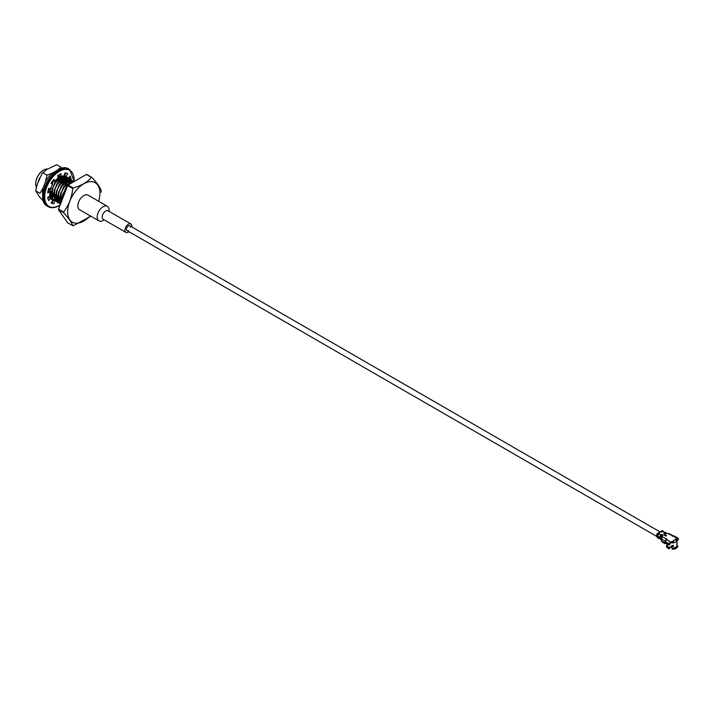 <?xml version="1.0" encoding="UTF-8"?>
<svg xmlns="http://www.w3.org/2000/svg" width="714" height="714" viewBox="0 0 714 714"><rect width="100%" height="100%" fill="white"/><g stroke="black" fill="none" stroke-linecap="round" stroke-linejoin="round"><path stroke-width="1.07" d="M661.833 538.267A1.937 1.116 120 0 0 661.842 538.267L661.655 537.615A0.839 0.482 -60 0 1 662.235 536.41L662.235 535.732L662.235 536.41M39.725 177.893A11.228 6.488 120 0 0 38.244 181.668M66.857 187.666L62.627 194.395L67.277 186.586M73.631 181.552L70.981 180.392L62.056 185.952L58.762 192.155L59.101 202.731L60.476 204.115M73.845 181.722L73.096 181.606L64.171 187.166L60.868 193.378L63.814 186.97L72.748 181.401L73.961 181.659M59.101 202.731L60.404 204.07M71.525 180.339L68.874 179.169L59.94 184.73L56.647 190.941L56.986 201.509L59.574 203.472M59.771 203.526L60.636 203.695M56.986 201.509L59.423 203.329M59.628 203.383L60.699 203.526M72.641 180.838L70.632 180.187L61.707 185.747L58.762 192.155M69.41 179.116L66.759 177.947L57.834 183.507L54.532 189.719L54.871 200.286L57.459 202.249M57.664 202.312L58.735 202.499L58.405 191.95M59.146 202.508L60.556 202.374M54.871 200.286L57.307 202.107M57.513 202.16L58.691 202.303M59.2 202.294L60.511 202.142L59.396 201.196M72.498 182.498L72.176 181.624M72.078 181.401L71.454 180.446M71.32 180.285L68.517 178.964L59.592 184.524L56.647 190.941M67.303 177.893L64.653 176.733L55.719 182.293L52.425 188.496L52.765 199.072L55.353 201.036M55.549 201.089L56.629 201.277M57.04 201.294L58.45 201.152M59.44 200.893L60.253 200.589M71.034 183.346L70.927 182.356M70.775 181.624L70.311 180.383M70.204 180.178L69.561 179.268M52.765 199.072L55.201 200.893M55.397 200.937L56.584 201.089M57.084 201.08L58.405 200.929L57.29 199.982M59.485 200.554L60.208 200.25M70.695 183.543L70.552 182.008M70.49 181.704L70.07 180.41M69.963 180.187L69.347 179.223M69.204 179.062L66.411 177.75L57.477 183.311L54.532 189.719M50.614 188.657L50.649 197.849L53.238 199.813M53.434 199.875L54.514 200.054M54.924 200.072L56.335 199.929M57.334 199.67L58.137 199.367M68.937 182.373L68.731 180.687M68.66 180.401L68.205 179.169M68.089 178.955L67.446 178.045M50.649 197.849L53.086 199.67M53.291 199.724L54.469 199.866M54.969 199.858L56.281 199.661M57.379 199.331L58.093 199.036M68.589 182.561L68.437 180.785M68.374 180.49L67.955 179.187M67.848 178.964L67.232 178.009M67.089 177.848L64.296 176.528L55.371 182.088L52.425 188.496M48.632 196.761L49.016 197.234M51.328 198.653L52.408 198.84L52.068 188.3M66.786 182.641L66.83 181.543M66.821 181.151L66.616 179.473M66.545 179.187L66.09 177.947M65.983 177.732L65.331 176.831M65.188 176.679L64.01 175.867M60.199 177.652L59.655 176.037L57.941 176.938M53.845 180.767L51.997 183.534M48.498 196.841L48.954 197.323L48.204 197.028M66.429 182.436L66.473 181.767M66.482 181.347L66.331 179.571M66.268 179.268L65.849 177.964M65.742 177.741L65.126 176.786M64.983 176.626L64.376 176.055M59.307 175.831L57.852 176.572M53.496 180.562L51.64 183.328M49.614 197.528L50.292 197.617M64.671 181.427L64.715 180.33M64.715 179.928L64.51 178.25M64.439 177.964L63.983 176.724M63.867 176.519L63.439 175.867M48.24 197.01L48.864 197.234M64.322 181.222L64.358 180.544M64.367 180.124L64.215 178.348M64.153 178.045L63.733 176.751M63.626 176.528L63.251 175.885M49.212 196.386L49.998 196.279M62.555 180.205L62.609 179.107M62.6 178.714L62.395 177.036A12.62 7.283 -60 0 1 62.77 178.625M62.207 179.999L62.252 179.321M62.252 178.902L62.1 177.134M62.038 176.831L61.85 176.135M60.449 178.982L60.494 177.893M60.485 177.491L60.395 176.465M60.092 178.786L60.137 178.107M60.146 177.688L60.047 176.26L58.664 176.51A13.878 8.015 -60 0 1 58.691 176.599A13.878 8.015 -60 0 1 58.691 176.813M58.334 177.768L58.378 176.67M58.378 176.278L58.298 175.305M58.03 176.465L57.986 175.519M60.868 193.378L61.672 201.027M59.905 177.831L59.449 176.126M62.02 179.044L61.556 177.349M61.422 177.054L61.011 176.412L61.181 177.152M59.092 175.153L58.646 175.073M64.198 181.151L64.171 180.669M64.126 180.267L63.671 178.562M63.528 178.277L62.493 177.001M62.1 176.733L61.136 176.358L61.609 176.983L61.511 176.233M53.336 180.463L51.444 183.212M49.444 188.46L49.123 191.254M50.926 196.466L51.756 197.091M66.313 182.373L66.286 181.883M66.241 181.49L65.786 179.785M65.643 179.491L64.608 178.223M64.215 177.956L60.779 177.732M58.28 179.009L54.924 182.347L51.247 192.941L51.827 195.859M55.174 198.804L56.147 198.903M57.432 198.778L58.039 198.626M68.348 182.704L67.892 181.008M67.759 180.713L66.723 179.437M66.331 179.178L62.894 178.946M60.387 180.223L57.031 183.569L53.354 194.154L53.934 197.073M56.174 199.099L55.156 198.911L56.29 199.688L55.174 198.76M57.281 200.018L58.253 200.125M60.119 200.295L59.574 199.974A16.824 9.71 120 0 1 59.539 200L60.155 199.849M70.427 183.694L70.088 182.409M69.865 181.936L68.83 180.66M68.437 180.392L65.001 180.169M62.502 181.445L59.146 184.783L55.469 195.377L56.049 198.296M58.289 200.313L57.263 200.134L58.102 200.75M59.396 201.241L60.369 201.348M70.632 181.659L67.116 181.383M64.608 182.668L61.261 186.006L57.575 196.591L58.164 199.518M60.404 201.535L59.378 201.348L60.208 201.973M66.723 183.882L63.367 187.22L59.69 197.814L60.271 200.732M67.384 186.3L65.483 188.442L61.806 199.036L61.931 200.348M58.218 177.697L58.146 176.813M58.084 176.438L57.87 175.599M60.324 178.919L60.253 178.027M62.439 180.133L62.368 179.25M62.305 178.875L61.77 177.259M59.066 175.287L58.387 175.242M64.555 181.356L64.483 180.472M64.421 180.098L63.885 178.473M63.484 176.777L63.724 178.197L62.537 176.992M62.172 176.795L60.851 176.474M60.404 176.465L57.995 177.117M50.953 196.323L52.068 197.269M66.661 182.57L66.589 181.686M66.536 181.311L65.991 179.696M65.84 179.419L64.653 178.205M64.278 178.009L62.984 177.697L58.628 179.205M57.406 199.045L58.075 198.92M68.642 182.534L68.107 180.919M67.946 180.633L66.759 179.428M66.393 179.232L65.099 178.911L60.744 180.428M59.521 200.268L60.19 200.134M70.713 183.534L70.338 182.382M70.061 181.856L68.874 180.642M68.499 180.446L67.205 180.133L62.85 181.651M70.615 181.668L69.32 181.347L64.965 182.864M62.154 199.786L62.627 194.395M60.86 203.74L60.52 193.173M56.638 201.303L56.299 190.736M54.523 200.09L54.184 189.513M91.945 177.456L86.849 174.519A26.498 15.297 120 0 0 86.394 174.475L68.116 185.033A26.498 15.297 120 0 0 67.651 185.604L58.512 209.157A26.498 15.297 120 0 0 58.512 209.773L67.651 222.768L72.748 225.713C71.775 222.572 68.722 218.234 63.608 212.71A26.498 15.297 -60 0 1 63.608 212.094C68.731 205.436 71.775 197.582 72.748 188.541A26.498 15.297 -60 0 1 73.203 187.969C81.396 185.64 87.492 182.124 91.481 177.42A26.498 15.297 -60 0 1 91.945 177.456C97.068 182.998 100.112 187.327 101.085 190.459M47.597 169.004A11.228 6.488 120 0 0 43.643 170.066L43.643 170.066A11.228 6.488 120 0 0 35.7 183.828A11.228 6.488 120 0 0 36.316 187.014M43.492 170.155A10.808 6.239 120 0 0 43.34 170.244A10.808 6.239 120 0 0 35.7 183.48A10.808 6.239 120 0 0 35.7 183.65M90.856 216.217L73.203 225.749A26.498 15.297 -60 0 1 72.748 225.713M86.394 174.475L91.481 177.42M68.116 185.033L73.203 187.969M67.651 185.604L72.748 188.541M58.512 209.157L63.608 212.094M58.512 209.773L63.608 212.71M98.603 201.259A22.812 13.173 120 0 0 99.924 193.378A22.812 13.173 120 0 0 83.949 183.712A22.812 13.173 120 0 0 67.66 211.647A22.812 13.173 120 0 0 83.797 221.054A22.812 13.173 120 0 0 90.196 215.833M47.945 198.653L49.043 197.198L50.649 198.126A13.673 7.89 120 0 0 52.568 200.179A13.673 7.89 120 0 0 52.809 200.304L51.06 202.954A16.824 9.71 120 0 0 53.925 203.704L54.728 200.812A13.673 7.89 120 0 0 54.799 200.812M48.025 190.924L49.918 191.709A13.673 7.89 120 0 0 49.918 195.939L47.668 197.367A16.824 9.71 120 0 0 48.766 200.634L50.649 198.126M53.122 180.347L54.728 181.276L53.925 179.312A16.824 9.71 120 0 0 51.06 183.373L52.809 183.998A13.673 7.89 120 0 0 50.649 188.666L48.766 188.344A16.824 9.71 120 0 0 47.668 192.869L49.918 191.709M67.901 178.116A13.673 7.89 120 0 0 66.241 176.501A13.673 7.89 120 0 0 66.009 176.376L67.759 173.734A16.824 9.71 120 0 0 64.885 172.984L64.081 175.876A13.673 7.89 120 0 0 60.592 176.581L58.994 175.653L59.173 174.743M66.009 176.376L64.403 175.448L65.956 173.091M66.848 177.795L66.554 177.625A13.673 7.89 120 0 0 66.286 177.17A13.673 7.89 120 0 0 64.858 175.715M68.981 178.741L69.535 178.384A16.824 9.71 120 0 0 69.258 177.099M67.428 180.856A13.673 7.89 120 0 0 67.294 179.821L68.026 179.348M67.419 183.007A13.673 7.89 120 0 0 67.455 181.213M51.247 202.669A16.824 9.71 120 0 0 52.318 202.776L53.122 199.884A13.673 7.89 120 0 0 53.327 199.893M55.005 199.715A13.673 7.89 120 0 0 56.219 199.34M60.592 176.581L61.181 173.734A16.824 9.71 120 0 0 57.638 175.778L58.218 177.956A13.673 7.89 120 0 0 54.728 181.276M70.097 179.982L71.141 179.312A16.824 9.71 120 0 0 70.052 176.055L68.33 178.339M69.062 182.302A13.673 7.89 120 0 0 68.901 180.749L69.187 180.562M57.736 202.473L57.638 202.954A16.824 9.71 120 0 0 58.111 202.749M58.146 202.731A16.824 9.71 120 0 0 58.655 202.49M59.217 202.187A16.824 9.71 120 0 0 60.387 201.464M57.2 200.482A13.673 7.89 120 0 0 58.218 200.107L58.039 200.955M57.986 201.232L57.78 202.214M55.29 200.821A13.673 7.89 120 0 0 56.486 200.67M52.809 200.304L52.345 200.045M58.218 200.107L57.415 199.643M54.728 200.812L53.122 199.884M52.809 183.998L51.229 183.087M68.16 178.554L67.607 178.241M68.365 180.437L67.294 179.821M71.141 179.312L69.535 178.384M53.925 203.704L52.318 202.776M58.602 175.1A13.878 8.015 -60 0 1 58.682 176.117A13.78 7.952 -60 0 0 58.593 175.108M58.682 177.126A13.878 8.015 -60 0 1 58.628 177.938A13.78 7.952 -60 0 0 58.682 177.17M42.894 196.127A17.422 10.058 -60 0 1 43.224 187.612L45.437 181.909L46.999 175.26L42.715 172.788L42.046 173.547L46.66 169.548L56.709 164.711L60.993 167.183L57.04 170.423A17.422 10.058 -60 0 1 57.888 170.146M43.688 201.348L39.484 196.894L35.718 190.825L39.993 193.298L43.224 187.612M35.718 190.825L37.271 184.176L42.046 173.547M48.445 197.992A13.878 8.015 -60 0 1 47.713 197.617M45.437 181.909A17.422 10.058 -60 0 1 52.613 172.975L57.04 170.423M52.863 200.83L52.613 200.973A17.422 10.058 -60 0 1 52.292 201.08M56.147 198.929L55.032 199.572M57.95 197.653A17.422 10.058 -60 0 1 57.477 198.064M67.134 177.991A17.422 10.058 -60 0 1 67.143 179.053M67.134 179.33A17.422 10.058 -60 0 1 66.973 181.07M66.911 181.499A17.422 10.058 -60 0 1 66.821 182.016M58.414 175.225A12.62 7.283 -60 0 1 58.593 176.162M58.637 176.528A12.62 7.283 -60 0 1 58.691 177.625A12.62 7.283 -60 0 1 58.691 177.973M61.984 176.099A12.62 7.283 -60 0 1 62.296 176.751M62.805 178.991A12.62 7.283 -60 0 1 62.85 180.374M47.686 197.475A13.78 7.952 120 0 0 47.865 197.582A13.78 7.952 120 0 0 48.516 197.894M46.999 175.26L52.613 172.975M59.985 177.777L59.806 176.126M62.1 179L61.895 177.206M61.815 176.902L61.582 176.206M59.173 178.25L59.119 176.278M61.288 179.473L61.234 177.491M48.963 196.546L50.069 196.636M59.066 178.188L59.164 176.67M61.172 179.401L61.279 177.884M59.476 178.098L59.521 176.09M51.096 195.109L51.685 194.788M61.591 179.321L61.636 177.313M47.82 197.278L48.882 197.412M63.698 180.544L63.751 178.536M63.412 176.545L63.189 175.885M672.918 541.846L673.016 541.132L672.802 541.89L670.669 542.658L670.562 542.015A1.687 0.973 -60 0 0 669.375 544.077L665.51 541.846L665.805 543.051L669.08 544.934L669.375 544.077M671.463 542.372A3.998 2.312 -0 0 0 673.445 542.283L672.945 541.756M676.104 540.462A3.998 2.312 -0 0 0 676.158 540.105A3.998 2.312 -0 0 0 676.122 539.829M676.854 546.014A4.721 2.731 180 0 1 672.427 548.441L672.177 549.289A5.658 3.267 -0 0 0 677.818 546.04M672.427 548.441L672.356 548.254A4.721 2.722 -0 0 0 676.577 546.496A4.721 2.722 -0 0 0 676.622 546.406M672.356 548.254L672.231 548.129A4.837 2.794 -0 0 0 676.685 546.326A4.837 2.794 -0 0 0 676.997 545.38L676.988 544.175M671.704 546.165L672.24 546.487L671.704 546.165L672.24 545.487L671.704 545.782M667.322 543.916L667.322 545.335A4.837 2.794 -0 0 0 667.635 546.326A4.837 2.794 -0 0 0 669.678 547.736L670.027 546.87L671.437 546.897L672.231 548.129M670.526 542.729A4.837 2.794 -0 0 0 676.997 540.105A4.837 2.794 -0 0 0 676.756 539.24M676.97 542.747L676.836 543.425M676.97 543.122L676.997 543.702M669.678 547.736L669.634 547.834A4.721 2.722 -0 0 1 667.742 546.496L667.635 546.326M667.322 544.336A5.658 3.267 -0 0 0 669.313 548.852L669.562 547.995A4.721 2.731 180 0 1 667.465 546.014M666.76 543.595L665.546 543.006M676.765 544.148L676.836 543.408A4.837 2.794 -0 0 0 676.997 542.747M672.169 545.567L672.24 545.532A4.65 2.686 -0 0 0 673.132 545.469L673.4 546.389L673.4 545.398A4.837 2.794 -0 0 1 672.24 545.487M672.74 545.55L673.195 546.21M673.132 546.156A4.65 2.686 180 0 1 672.24 546.219L672.74 545.933L671.856 545.755M661.646 540.061A1.687 0.973 -60 0 1 661.539 539.811L661.084 538.124A1.687 0.973 -60 0 1 662.235 535.732L661.994 537.963A1.687 0.973 120 0 0 661.646 539.132L661.646 541.132A1.687 0.973 120 0 0 661.994 541.899L665.278 543.8M660.495 539.445A1.687 0.973 -60 0 1 660.361 539.391A1.687 0.973 -60 0 1 660.048 538.954L659.334 537.231L658.156 536.642L658.478 538.044A1.687 0.973 -60 0 0 658.79 538.481A1.687 0.973 -60 0 0 659.522 538.454L659.87 538.294M659.522 538.454L659.575 537.74A0.839 0.482 -60 0 1 659.049 537.535L658.906 536.982M659.79 533.072L658.281 533.447A1.687 0.973 -60 0 0 657.139 535.839L656.684 535.58L657.139 537.276A1.687 0.973 -60 0 0 657.451 537.713L657.897 537.972A1.687 0.973 -60 0 1 657.871 537.954L658.317 538.213A1.687 0.973 -60 0 0 658.344 538.231L658.308 538.213M656.684 535.58A1.687 0.973 -60 0 1 657.835 533.188L661.824 530.886A1.687 0.973 120 0 1 662.663 530.805L663.11 531.064A1.687 0.973 120 0 0 662.271 531.145L661.235 532.046M665.671 542.935L661.646 541.132M665.832 543.149L665.216 543.193L665.6 542.827M669.973 544.425L669.375 544.764L669.973 543.738A0.839 0.482 120 0 1 670.562 542.702L670.669 542.658M675.846 540.087L677.113 538.927A0.839 0.482 -60 0 1 677.702 539.266L677.622 540.15L676.979 539.882M678.3 539.614L677.702 539.954L678.3 538.927A1.687 0.973 120 0 0 677.952 538.151A1.687 0.973 120 0 0 677.113 538.24L673.016 541.132M665.332 542.979L665.332 541.257L661.646 539.132M666.581 539.855L666.519 539.891A0.839 0.482 120 0 0 666.135 540.275M666.519 539.891L666.519 539.204A1.687 0.973 120 0 0 665.332 541.257M672.231 536.25L672.231 535.902A1.687 0.973 -60 0 1 673.07 535.821A1.687 0.973 -60 0 1 673.266 535.991A1.687 0.973 120 0 1 674.087 535.919L677.952 538.151M673.07 535.821L669.384 533.688L665.912 533.34M665.51 541.846A1.687 0.973 -60 0 1 666.697 539.784L670.562 542.015L670.562 542.702M662.36 536.794L667.242 539.373L666.697 539.784M677.033 538.981L677.033 538.294M668.072 533.501L677.113 538.24L677.702 539.266M666.224 533.545L666.224 533.429A1.687 0.973 120 0 1 667.063 533.34A1.687 0.973 120 0 1 667.251 533.519M672.802 541.221L670.669 541.971M666.019 543.238L665.216 543.193M673.418 542.274L674.07 542.649A4.837 2.794 -0 0 0 676.604 541.185L675.631 539.775M674.07 542.649L673.097 541.23M104.199 219.841L103.128 220.456A8.416 4.855 -60 0 1 98.925 220.876L79.593 209.711A8.416 4.855 -60 0 1 79.593 199.991A8.416 4.855 -60 0 1 88 195.136L107.341 206.301A8.416 4.855 -60 0 1 109.081 210.148L109.081 211.389M98.925 220.876A8.416 4.855 -60 0 1 98.925 211.157A8.416 4.855 -60 0 1 107.341 206.301M129.029 231.747A4.882 2.82 -60 0 1 125.976 232.407L103.191 219.252A4.882 2.82 -60 0 1 103.191 213.62A4.882 2.82 -60 0 1 108.073 210.8L130.849 223.955A4.882 2.82 -60 0 1 131.867 226.195A4.882 2.82 -60 0 1 131.804 226.936M125.976 232.407A4.882 2.82 -60 0 1 125.976 226.775A4.882 2.82 -60 0 1 130.849 223.955M128.44 230.435A2.776 1.607 -60 0 1 127.03 230.586A2.776 1.607 -60 0 1 127.03 227.382A2.776 1.607 -60 0 1 129.805 225.776A2.776 1.607 -60 0 1 130.376 227.052A2.776 1.607 -60 0 1 130.376 227.079M58.021 170.289A20.822 12.022 120 0 0 43.081 196.172M74.051 181.606A20.822 12.022 120 0 0 60.395 170.807A20.822 12.022 120 0 0 44.687 196.261A20.822 12.022 120 0 0 59.405 205.346A20.822 12.022 120 0 0 60.181 204.873M68.972 169.093C55.54 159.704 32.674 199.304 47.517 206.248A21.456 12.388 120 0 1 47.517 181.481A21.456 12.388 120 0 1 68.972 169.093L69.686 169.504A21.456 12.388 120 0 0 48.231 181.892A21.456 12.388 120 0 0 48.231 206.667C51.337 208.354 55.014 208.015 59.28 205.632L60.074 205.15M676.069 540.418A3.936 2.267 0 0 0 676.087 540.168A3.936 2.267 0 0 0 676.06 539.891L676.087 540.444M671.66 542.301A3.847 2.222 0 0 0 673.364 542.212M670.178 547.049A2.758 1.589 0 0 0 671.981 547.531M670 546.933A2.838 1.642 0 0 0 671.972 547.504M673.4 546.389A4.837 2.794 180 0 1 672.24 546.487M676.997 543.738A4.837 2.794 180 0 1 676.836 544.407M660.2 537.401L660.263 537.651A1.687 0.973 -60 0 1 661.414 535.259L661.342 535.295A1.58 0.91 -60 0 0 660.227 537.276M660.155 537.499L660.852 537.99A1.687 0.973 -60 0 1 662.003 535.598L661.932 535.643A1.58 0.91 -60 0 0 660.816 537.615M659.861 537.535L660.307 537.794M662.235 535.732L663.083 534.973L662.646 534.715L661.566 535.339A1.687 0.973 -60 0 0 660.414 537.731L660.45 537.874M661.539 539.811L660.048 538.954M662.967 535L661.637 535.473L662.494 534.634L662.056 534.375L660.977 535A1.687 0.973 -60 0 0 659.825 537.392L657.576 536.098A1.687 0.973 -60 0 1 658.727 533.706L658.647 533.742A1.58 0.91 -60 0 0 657.54 535.723M657.612 536.241L658.674 533.697L659.807 533.081L659.37 532.822M658.478 538.044L657.139 537.276M661.833 535.67L661.637 535.473A1.58 0.91 -60 0 0 660.557 537.713L660.709 537.696A1.473 0.848 -60 0 1 661.708 535.598L662.797 534.973M659.807 533.081L658.727 533.706L661.048 535.125A1.58 0.91 -60 0 0 659.968 537.374L660.12 537.356A1.473 0.848 -60 0 1 661.119 535.259L662.128 534.5L661.244 535.33M659.513 533.081L658.362 533.581A1.58 0.91 -60 0 0 657.282 535.821L657.424 535.803A1.473 0.848 -60 0 1 658.433 533.706L659.691 533.108M658.549 533.777L657.835 533.188M663.074 534.929L661.949 535.589L660.825 537.954M664.413 535.259L665.18 534.884L666.421 535.768M666.546 535.741L664.582 534.616L664.315 535.214L665.6 535.973M665.18 534.884L664.466 535.054M666.117 535.973L664.252 535.125M666.519 535.732L665.35 534.616M663.181 531.234A1.58 0.91 120 0 0 662.342 531.278L661.316 532.046M665.876 532.787A1.58 0.91 120 0 0 665.029 532.831L663.922 533.599M666.465 533.126A1.58 0.91 120 0 0 665.626 533.171L664.511 533.938M664.288 534.786L664.288 535.232M666.314 532.921A1.687 0.973 120 0 0 666.242 532.867L666.581 533.126A1.687 0.973 120 0 0 666.394 532.956A1.687 0.973 120 0 0 665.546 533.037L664.538 533.795L665.992 533.296A1.687 0.973 120 0 1 666.831 533.215L667.063 533.34M663.877 533.322L664.957 532.698L662.654 531.394L665.992 532.787A1.687 0.973 120 0 0 665.796 532.617A1.687 0.973 120 0 0 664.957 532.698L663.949 533.456L665.323 533.001M672.329 541.382L676.006 539.257M663.886 533.536L666.242 532.867A1.687 0.973 120 0 0 665.403 532.956L664.466 533.661M661.628 532.028L662.708 531.403A1.687 0.973 120 0 1 663.556 531.323M662.958 531.27A1.473 0.848 120 0 0 662.422 531.403L661.824 530.886M666.233 533.162A1.473 0.848 120 0 0 665.698 533.296L665.814 533.367M665.644 532.822A1.473 0.848 120 0 0 665.109 532.956L665.216 533.019M661.2 531.984L662.637 531.448M661.334 532.028L662.53 531.466M666.938 533.287A1.687 0.973 120 0 0 666.831 533.215L664.475 533.876M657.63 535.045A1.473 0.848 -60 0 1 658.147 534.143M660.316 536.598A1.473 0.848 -60 0 1 660.834 535.696M660.905 536.937A1.473 0.848 -60 0 1 661.423 536.035M658.103 538.044A1.687 0.973 -60 0 1 657.897 537.972L658.683 537.945M658.594 538.302A1.687 0.973 -60 0 1 658.344 538.231L658.79 538.481M661.378 539.936A1.687 0.973 -60 0 1 661.173 539.864L661.958 539.838M660.048 531.912L129.805 225.776M656.942 536.535L127.03 230.586M101.102 190.272L101.093 192.253M67.669 183.159L65.911 182.141L67.669 183.159M65.554 181.936L63.796 180.919L65.554 181.936M63.448 180.713L61.69 179.705L63.448 180.713M61.333 179.5L59.574 178.482L61.333 179.5M59.217 178.277L58.137 177.652L59.217 178.277M51.604 193.789L51.158 193.539L51.604 193.789M47.517 206.248L48.231 206.667M69.686 169.504L74.229 181.499M58.691 177.625L58.691 177.027M669.991 546.96L671.99 547.54M676.997 545.166L676.997 543.684M676.997 542.702L676.997 540.105M676.836 544.345L676.836 543.416M673.24 545.496L671.945 545.639M662.44 534.625L661.36 535.25L660.236 537.615M669.286 544.961L669.884 544.612M678.211 539.802L677.622 540.15M666.573 535.634L665.537 535.911L664.35 535.223M661.369 539.498L660.361 539.391"/></g></svg>
